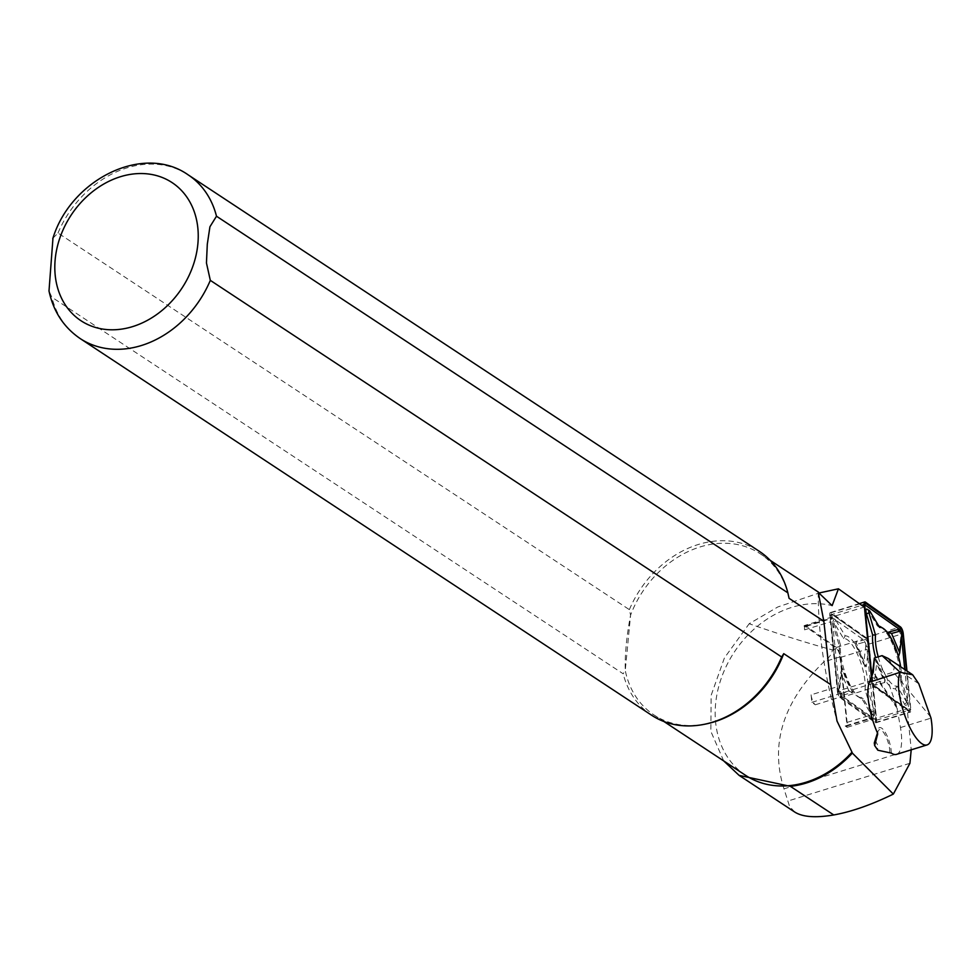 <?xml version="1.0" encoding="UTF-8"?>
<svg xmlns="http://www.w3.org/2000/svg" width="980" height="980" viewBox="0 0 980 980"><rect width="100%" height="100%" fill="white"/><g stroke="black" fill="none" stroke-linecap="round" stroke-linejoin="round"><path stroke-width="0.73" stroke-dasharray="4.9 3.68" d="M804.164 625.608L805.082 626.257A7.35 2.34 72.8 0 1 805.462 626A7.35 2.34 72.8 0 1 806.491 626.269L836.381 647.437A7.35 2.34 -107.2 0 1 840.583 657.384L847.1 722.395A7.35 2.34 72.8 0 1 846.941 725.335L847.137 727.332L845.201 725.96A7.35 2.34 72.8 0 0 846.218 726.229A7.35 2.34 72.8 0 0 846.941 725.335L840.081 656.857A6.125 1.948 72.8 0 0 836.577 648.564L805.082 626.257A7.35 2.34 72.8 0 0 804.58 629.834L804.164 625.608L864.164 607.061L871.857 683.783L907.149 708.773L911.253 749.81M794.768 812.065L789.598 806.479L783.988 788.851C769.827 744.09 783.118 701.766 823.861 661.867C829.435 657.519 832.253 653.525 832.302 649.887C808.476 643.456 780.766 634.734 749.186 623.721L777.826 606.963L819.329 592.937M745.719 775.425A96.518 77.42 123.4 0 1 727.454 663.827A96.518 77.42 123.4 0 1 832.143 605.628M706.225 723.914A96.518 77.42 123.4 0 1 654.04 714.996A96.518 77.42 123.4 0 1 625.252 670.467L623.194 673.799L51.83 297.185L49 290.962M52.969 238.165L58.004 233.032L629.368 609.646L630.581 615.146C626.588 636.143 624.811 654.591 625.252 670.467L630.581 615.146A96.518 77.42 123.4 0 1 760.284 553.81A96.518 77.42 123.4 0 1 789.059 598.241M723.681 760.897L710.843 731.337L711.137 695.371L724.416 657.923L749.186 623.721M629.368 609.646A98.061 78.645 123.4 0 1 759.488 551.446M651.565 715.192A98.061 78.645 123.4 0 1 623.194 673.799M874.43 741.823L875.826 741.676L877.504 744.678L877.847 750.227M847.137 727.332L907.149 708.773M811.097 694.832A7.35 2.34 -107.2 0 0 815.299 704.779L811.857 702.342L811.097 694.832L837.52 686.662A7.35 2.34 72.8 0 0 841.722 696.609L871.624 717.789L845.201 725.96M804.58 629.834L831.003 621.663L837.52 686.662M811.857 702.342L871.857 683.783M815.299 704.779L841.722 696.609M888.039 658.364L894.189 667.343L893.405 672.158L885.675 674.546L874.344 658.168M918.787 683.746L894.189 667.343M930.829 717.115L893.405 672.158M896.529 754.367A39.837 12.667 72.8 0 0 900.473 727.564L896.725 706.47L885.675 674.546M847.1 722.395L873.523 714.224A7.35 2.34 -107.2 0 1 872.641 718.058A7.35 2.34 -107.2 0 1 871.624 717.789M873.523 714.224L867.006 649.213A7.35 2.34 72.8 0 0 862.804 639.266L832.914 618.098A7.35 2.34 -107.2 0 0 831.885 617.829A7.35 2.34 -107.2 0 0 831.003 621.663M839.517 691.917A2.45 0.784 72.8 0 0 840.914 695.236L875.899 720.006A2.45 0.784 72.8 0 0 876.439 719.884A2.45 0.784 72.8 0 0 876.524 718.818L868.905 642.758A2.45 0.784 72.8 0 0 867.508 639.45L832.522 614.668A2.45 0.784 72.8 0 0 832.473 614.644A2.45 0.784 72.8 0 0 831.885 615.857L839.517 691.917L837.9 691.733A3.675 1.164 72.8 0 0 839.995 696.707L874.981 721.476A3.675 1.164 72.8 0 0 875.802 721.292A3.675 1.164 72.8 0 0 875.924 719.7L868.305 643.639A3.675 1.164 72.8 0 0 866.198 638.666L831.224 613.884A3.675 1.164 72.8 0 0 831.15 613.835A3.675 1.164 72.8 0 0 830.268 615.673L837.9 691.733M835.94 620.426L845.189 635.885A32.793 10.425 -107.2 0 1 860.795 654.983A32.793 10.425 -107.2 0 1 867.998 689.859L874.209 711.002A4.594 1.458 -107.2 0 1 873.572 715.523A4.594 1.458 -107.2 0 1 872.482 714.261L863.221 698.801A32.793 10.425 -107.2 0 1 859.987 697.883A32.793 10.425 -107.2 0 1 845.997 675.575A32.793 10.425 -107.2 0 1 840.423 644.828L834.201 623.672A4.594 1.458 -107.2 0 1 833.907 619.446A4.594 1.458 -107.2 0 1 835.94 620.426L833.87 622.435A2.45 0.784 72.8 0 0 832.78 621.908A2.45 0.784 72.8 0 0 832.939 624.162L839.431 646.261A30.637 9.751 72.8 0 0 844.429 675.196A30.637 9.751 72.8 0 0 857.672 696.486A30.637 9.751 72.8 0 0 861.004 697.295L870.669 713.452A2.45 0.784 72.8 0 0 871.245 714.126A2.45 0.784 72.8 0 0 871.588 711.713L865.095 689.614A30.637 9.751 72.8 0 0 858.419 656.392A30.637 9.751 72.8 0 0 843.535 638.58L833.87 622.435M865.316 639.597A4.594 1.458 -107.2 0 1 867.594 642.255A4.594 1.458 -107.2 0 1 868.586 647.314L866.247 666.755L855.883 642.231L865.316 639.597L864.005 642.243L855.467 644.632L863.625 663.95L865.744 646.359A2.45 0.784 72.8 0 0 865.217 643.664A2.45 0.784 72.8 0 0 864.005 642.243M843.094 695.09A4.594 1.458 -107.2 0 1 842.567 694.979A4.594 1.458 -107.2 0 1 840.558 691.733A4.594 1.458 -107.2 0 1 839.836 687.372L842.175 667.919L852.539 692.456L843.094 695.09L840.522 693.644L849.06 691.255L840.901 671.937L838.782 689.516A2.45 0.784 72.8 0 0 839.174 691.843A2.45 0.784 72.8 0 0 840.24 693.583A2.45 0.784 72.8 0 0 840.522 693.644M837.386 691.194A4.9 1.556 72.8 0 0 840.191 697.833L875.164 722.603A4.9 1.556 72.8 0 0 875.851 722.787A4.9 1.556 72.8 0 0 876.439 720.227L868.807 644.166A4.9 1.556 72.8 0 0 866.014 637.539L831.028 612.757A4.9 1.556 72.8 0 0 830.354 612.586A4.9 1.556 72.8 0 0 829.766 615.134L837.386 691.194L871.796 680.561A4.9 1.556 72.8 0 0 874.601 687.188L909.587 711.958A4.9 1.556 72.8 0 0 910.261 712.142A4.9 1.556 72.8 0 0 910.849 709.594L906.978 670.994M871.453 677.131L871.796 680.561M871.82 676.237L872.31 681.088A3.675 1.164 72.8 0 0 874.417 686.061L909.391 710.843A3.675 1.164 72.8 0 0 909.465 710.88A3.675 1.164 72.8 0 0 910.347 709.055L906.5 670.675M874.368 657.96L884.732 682.497L875.287 685.13A4.594 1.458 -107.2 0 1 873.021 682.472A4.594 1.458 -107.2 0 1 872.029 677.413L872.323 675.012M898.048 629.748A4.594 1.458 -107.2 0 1 900.057 632.994A4.594 1.458 -107.2 0 1 900.779 637.355L898.44 656.808L889.326 635.236M867.043 609.205A4.594 1.458 -107.2 0 1 868.133 610.466L877.382 625.926A32.793 10.425 -107.2 0 1 878.791 626.049M880.628 626.845A32.793 10.425 -107.2 0 1 894.618 649.152A32.793 10.425 -107.2 0 1 900.191 679.899L906.414 701.055A4.594 1.458 -107.2 0 1 906.696 705.282A4.594 1.458 -107.2 0 1 904.675 704.302L895.426 688.842A32.793 10.425 -107.2 0 1 875.606 657.629M864.666 604.685A2.45 0.784 72.8 0 0 864.164 604.844A2.45 0.784 72.8 0 0 864.091 605.91L871.71 681.97A2.45 0.784 72.8 0 0 873.107 685.277L908.092 710.059A2.45 0.784 72.8 0 0 908.142 710.083A2.45 0.784 72.8 0 0 908.73 708.871L904.785 669.524M901.563 637.417L901.098 632.811A2.45 0.784 72.8 0 0 900.889 631.72M877.382 625.926L879.611 627.433M900.191 679.899L901.171 678.466A30.637 9.751 72.8 0 0 900.645 666.768M895.426 688.842L897.08 686.135L906.745 702.293A2.45 0.784 72.8 0 0 907.823 702.819A2.45 0.784 72.8 0 0 907.676 700.565L901.171 678.466M878.202 656.833A30.637 9.751 72.8 0 0 897.08 686.135M874.405 658.009L876.978 660.777L874.87 678.368A2.45 0.784 72.8 0 0 875.397 681.063A2.45 0.784 72.8 0 0 876.61 682.484L885.148 680.096L876.978 660.777M884.732 682.497L885.148 680.096M840.423 644.828L839.431 646.261M863.221 698.801L861.004 697.295M867.998 689.859L865.095 689.614M845.189 635.885L843.535 638.58M855.883 642.231L855.467 644.632M866.247 666.755L863.625 663.95M852.539 692.456L849.06 691.255M842.175 667.919L840.901 671.937M836.577 648.564L832.302 649.887M911.229 749.516L783.988 788.851M840.081 656.857L823.861 661.867M909.93 763.298L788.055 800.979M58.004 233.032A98.061 78.645 123.4 0 1 188.123 174.832M80.201 338.578A98.061 78.645 123.4 0 1 51.83 297.185M900.473 727.564L931 718.132M891.298 753.106A16.44 5.231 72.8 0 0 884.524 731.239A16.44 5.231 72.8 0 0 877.382 732.783M897.251 708.54L873.058 673.199M896.725 706.47L873.29 672.243M877.615 733.505A14.467 4.606 -107.2 0 1 878.019 731.374A14.467 4.606 -107.2 0 1 885.026 734.792A14.467 4.606 -107.2 0 1 889.816 752.701M806.491 626.269L832.914 618.098M836.381 647.437L862.804 639.266M840.583 657.384L867.006 649.213M840.191 697.833L874.601 687.188M829.766 615.134L861.653 605.285M831.028 612.757L865.45 602.124M866.014 637.539L900.424 626.894M868.807 644.166L903.229 633.533M876.439 720.227L910.849 709.594M875.164 722.603L909.587 711.958M871.71 681.97L872.31 681.088M873.107 685.277L874.417 686.061M864.091 605.91L864.691 605.028M908.73 708.871L910.347 709.055M908.092 710.059L909.391 710.843M868.133 610.466L869.946 611.275M906.414 701.055L907.676 700.565M904.675 704.302L906.745 702.293M900.779 637.355L901.821 635.199M875.287 685.13L876.61 682.484M872.029 677.413L874.87 678.368M840.914 695.236L839.995 696.707M875.899 720.006L874.981 721.476M876.524 718.818L875.924 719.7M868.905 642.758L868.305 643.639M867.508 639.45L866.198 638.666M832.522 614.668L831.224 613.884M831.885 615.857L830.268 615.673M834.201 623.672L832.939 624.162M872.482 714.261L870.669 713.452M874.209 711.002L871.588 711.713M868.586 647.314L865.744 646.359M839.836 687.372L838.782 689.516M654.04 714.996L663.962 721.537M760.284 553.81L770.207 560.352M818.263 592.385C817.982 631.279 824.229 674.167 837.006 721.035M877.467 732.979L878.019 731.374L877.664 734.081M846.218 726.229L872.641 718.058M805.462 626L831.885 617.829M830.354 612.586L859.301 603.631M875.851 722.787L910.261 712.142M864.164 604.844L864.813 603.435M908.142 710.083L909.465 710.88M907.823 702.819L906.696 705.282M876.439 719.884L875.802 721.292M832.473 614.644L831.15 613.835M832.78 621.908L833.907 619.446M857.672 696.486L859.987 697.883M871.245 714.126L873.572 715.523M840.24 693.583L842.567 694.979"/><path stroke-width="1.47" d="M911.229 749.516L909.93 763.298L893.344 794.082C871.379 804.788 851.522 811.746 833.772 814.956L831.922 815.262C814.735 817.957 802.351 816.891 794.768 812.065L739.116 775.376L723.681 760.897M893.344 794.082L852.343 753.093A97.13 77.91 123.4 0 1 790.358 786.34L739.116 775.376M852.343 753.093L852.012 752.187A96.518 77.42 123.4 0 1 745.719 775.425L663.962 721.537M852.012 752.187L837.006 721.035L830.685 684.604L783.743 653.66A96.518 77.42 123.4 0 1 706.225 723.914L704.571 724.257A98.061 78.645 123.4 0 1 651.565 715.192L80.201 338.578A98.061 78.645 123.4 0 0 210.32 280.366L781.685 656.992L783.743 653.66M819.329 592.937L838.427 588.809L832.143 605.628L818.263 592.385L823.849 621.259L789.072 598.327L787.859 592.839L216.494 216.225L209.928 226.772L207.295 244.265L206.449 262.959L210.32 280.366M823.849 621.259L830.685 684.604M216.494 216.225A98.061 78.645 123.4 0 0 188.123 174.832L759.488 551.446A98.061 78.645 123.4 0 1 787.859 592.839M781.685 656.992A98.061 78.645 123.4 0 1 704.571 724.257M80.201 338.578C63.81 327.381 53.41 311.505 49 290.962L52.969 238.165M877.467 732.979L874.283 742.999L874.662 745.584L877.847 750.227L891.298 753.106A39.837 12.667 72.8 0 0 896.529 754.367L927.056 744.923A39.837 12.667 72.8 0 0 931 718.132L918.787 683.746L912.649 674.767L888.039 658.364L882.086 655.632L874.356 658.021L873.29 672.243L869.407 682.202A39.837 12.667 72.8 0 0 877.382 732.783L877.553 734.804A14.467 4.606 -107.2 0 1 877.615 733.505M838.427 588.809L864.164 607.061M869.407 682.202L900.13 672.28L912.649 674.767M899.934 672.758A39.837 12.667 72.8 0 0 905.569 717.568A39.837 12.667 72.8 0 0 927.056 744.923M900.13 672.28L882.086 655.632M874.662 745.584L877.664 734.081M906.978 670.994L903.229 633.533A4.9 1.556 72.8 0 0 900.424 626.894L865.45 602.124A4.9 1.556 72.8 0 0 864.764 601.941A4.9 1.556 72.8 0 0 864.176 604.501L871.453 677.131M906.5 670.675L902.715 632.994A3.675 1.164 72.8 0 0 900.62 628.021L865.634 603.251A3.675 1.164 72.8 0 0 864.813 603.435A3.675 1.164 72.8 0 0 864.691 605.028L871.82 676.237M872.323 675.012L874.344 658.168M889.326 635.236L888.076 632.272L897.521 629.638A4.594 1.458 -107.2 0 1 898.048 629.748L900.375 631.145A2.45 0.784 72.8 0 0 900.081 631.083L891.555 633.472L899.714 652.79L901.821 635.199A2.45 0.784 72.8 0 0 901.441 632.884A2.45 0.784 72.8 0 0 900.375 631.145M875.606 657.629A32.793 10.425 -107.2 0 1 872.617 634.869L866.406 613.725A4.594 1.458 -107.2 0 1 867.043 609.205L869.37 610.601A2.45 0.784 72.8 0 0 869.027 613.015L875.52 635.114A30.637 9.751 72.8 0 0 878.202 656.833M878.791 626.049A32.793 10.425 -107.2 0 1 880.628 626.845L882.943 628.241A30.637 9.751 72.8 0 0 879.611 627.433L869.946 611.275A2.45 0.784 72.8 0 0 869.37 610.601M904.785 669.524L901.563 637.417M900.889 631.72A2.45 0.784 72.8 0 0 899.701 629.491L864.715 604.721A2.45 0.784 72.8 0 0 864.666 604.685M900.645 666.768A30.637 9.751 72.8 0 0 882.943 628.241M872.617 634.869L875.52 635.114M898.476 656.698L899.714 652.79M888.076 632.272L891.555 633.472M790.358 786.34L833.772 814.956M197.85 244.106A82.737 66.358 123.4 0 1 84.378 322.8A82.737 66.358 123.4 0 1 97.351 188.099A82.737 66.358 123.4 0 1 197.85 244.106M861.653 605.285L864.176 604.501M864.715 604.721L865.634 603.251M899.701 629.491L900.62 628.021M901.429 632.847L902.715 632.994M866.406 613.725L869.027 613.015M897.521 629.638L900.081 631.083M770.207 560.352L818.496 592.177M188.123 174.832C143.141 143.043 70.523 179.744 52.761 238.765M859.301 603.631L864.764 601.941"/></g></svg>
